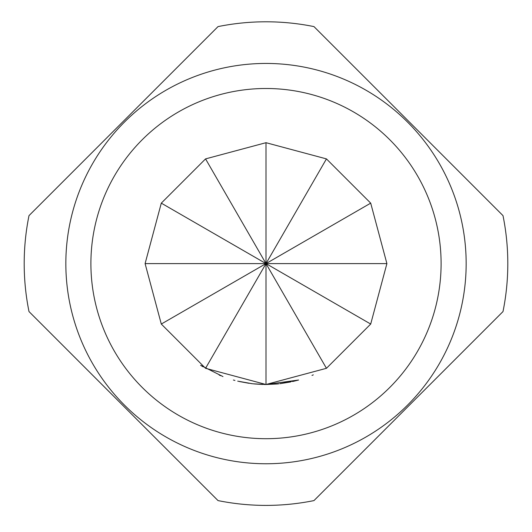 <?xml version="1.0" encoding="UTF-8"?>
<svg xmlns="http://www.w3.org/2000/svg" width="532" height="532" viewBox="0 0 532 532"><rect width="100%" height="100%" fill="white"/><g stroke="black" fill="none" stroke-linecap="round" stroke-linejoin="round"><path stroke-width="0.8" d="M200.631 365.304L222.961 376.583M277.152 383.984L266 384.51L298.605 380.021L266 384.503L205.552 368.304L161.296 324.048L145.096 263.599L161.296 203.144L205.552 158.895L266 142.696L326.449 158.895L370.704 203.144L386.904 263.599L370.704 324.048L326.449 368.304L266 384.496L264.318 384.496M292.68 381.517L298.605 380.021L279.805 383.705M313.295 374.861L311.998 375.406M290.731 381.943L279.945 383.692M265.86 384.503L253.95 383.898M252.321 383.725L237.718 381.145L251.982 383.685M234.931 380.44L233.388 380.014M248.983 383.293L239.32 381.517M253.225 383.825L252.653 383.758M262.582 384.456L254.781 383.978M145.096 263.599L266 263.599L266 384.496L254.376 383.938M220.767 375.718L219.204 375.073M202.898 366.728L201.129 365.624M266 384.503L253.132 383.811M266 438.701A175.101 175.101 0 0 0 441.101 263.599A175.101 175.101 0 0 0 266 88.492A175.101 175.101 0 0 0 90.899 263.599A175.101 175.101 0 0 0 266 438.701M266 463.758A200.158 200.158 0 0 0 466.158 263.599A200.158 200.158 0 0 0 266 63.441A200.158 200.158 0 0 0 65.842 263.599A200.158 200.158 0 0 0 266 463.758M218.027 500.592A241.801 241.801 0 0 0 313.973 500.592L502.999 311.566A241.801 241.801 0 0 0 502.999 215.626L313.973 26.6A241.801 241.801 0 0 0 218.027 26.6L29.001 215.626A241.801 241.801 0 0 0 29.001 311.566L218.027 500.592M278.768 383.825L277.445 383.958M326.449 368.304L266 263.599L161.296 324.048M205.552 158.895L266 263.599L205.552 368.304M326.449 158.895L266 263.599L266 142.696M386.904 263.599L266 263.599L370.704 324.048M161.296 203.144L266 263.599L370.704 203.144"/></g></svg>
